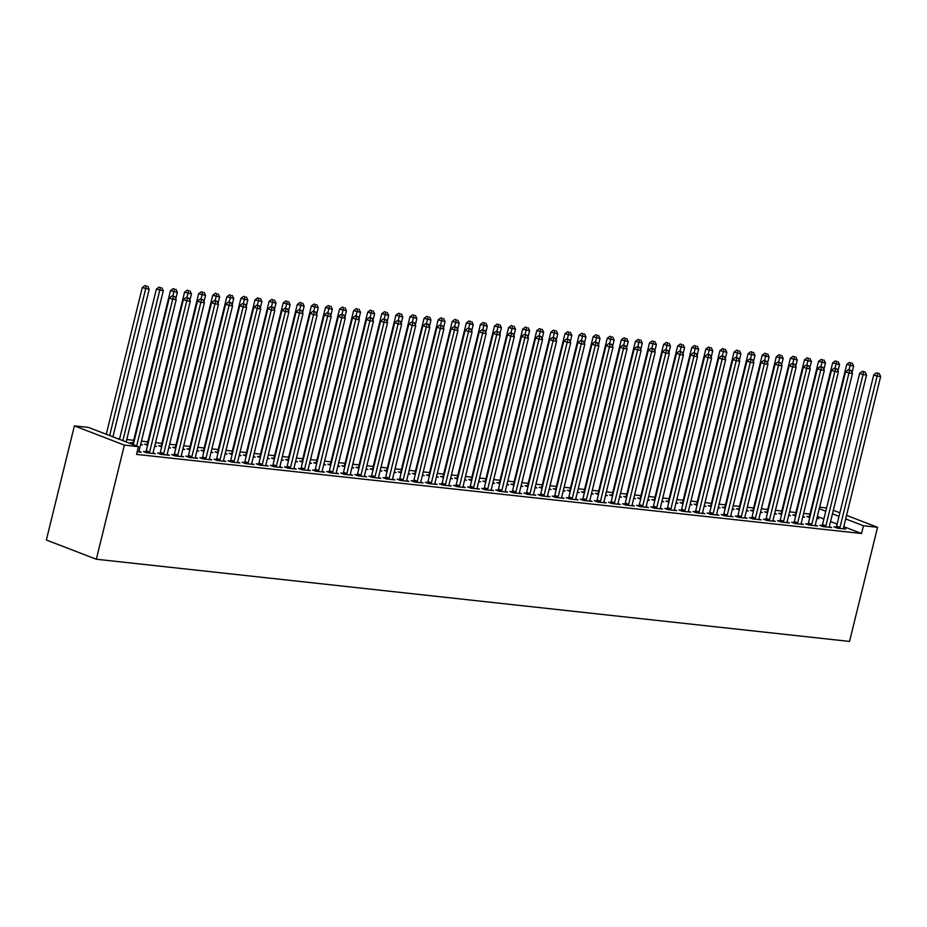 <?xml version="1.0" encoding="UTF-8"?>
<svg xmlns="http://www.w3.org/2000/svg" width="927" height="927" viewBox="0 0 927 927"><rect width="100%" height="100%" fill="white"/><g stroke="black" fill="none" stroke-linecap="round" stroke-linejoin="round"><path stroke-width="1.39" d="M809.978 514.091L803.639 513.396M795.887 512.55L789.549 511.855M781.797 511.009L775.459 510.325M767.707 509.479L761.368 508.784M753.628 507.938L747.278 507.243M739.537 506.397L733.187 505.713M725.447 504.867L719.097 504.172M711.357 503.326L705.007 502.631M697.266 501.785L690.928 501.101M683.176 500.256L676.837 499.56M669.085 498.714L662.747 498.019M654.995 497.173L648.657 496.49M640.916 495.644L634.566 494.948M626.826 494.103L620.476 493.407M612.735 492.561L606.385 491.878M598.645 491.032L592.295 490.337M584.555 489.491L578.216 488.796M570.464 487.95L564.126 487.266M556.374 486.42L550.035 485.725M542.295 484.879L535.945 484.184M528.205 483.338L521.855 482.654M514.114 481.808L507.764 481.113M500.024 480.267L493.674 479.572M485.933 478.726L479.595 478.042M471.843 477.196L465.505 476.501M457.753 475.655L451.414 474.96M443.662 474.114L437.324 473.43M429.583 472.585L423.233 471.889M415.493 471.043L409.143 470.348M401.403 469.502L395.053 468.819M387.312 467.973L380.962 467.278M373.222 466.432L366.883 465.736M359.131 464.89L352.793 464.195M345.041 463.361L338.703 462.666M330.951 461.82L324.612 461.125M316.872 460.279L310.522 459.583M302.781 458.749L296.431 458.054M288.691 457.208L282.341 456.513M274.601 455.667L268.251 454.972M260.51 454.137L254.172 453.442M246.42 452.596L240.081 451.901M232.329 451.055L225.991 450.36M218.251 449.525L211.901 448.83M204.16 447.984L197.81 447.289M190.07 446.443L183.72 445.748M175.979 444.914L169.629 444.218M161.889 443.373L155.551 442.677M147.799 441.831L141.46 441.136M133.708 440.302L126.744 439.537M119.618 438.761L117.277 438.506M819.619 507.196L826.594 507.95M843.779 526.652L861.565 533.5L136.547 454.392L138.447 446.652L88.471 427.417L74.38 425.875L46.35 540.001L96.327 559.236L849.526 641.426L877.556 527.301L863.466 525.76L845.679 518.911M795.053 515.157L792.782 514.914L795.679 516.026M802.875 516.466L804.613 517.139L802.77 516.93M822.075 525.563L819.792 525.308L823.176 526.606L831.623 527.533L829.341 526.652M766.884 512.086L764.601 511.831L767.498 512.955M774.705 513.396L776.432 514.056L774.59 513.859M793.894 522.48L791.623 522.237L794.995 523.535L803.442 524.462L801.16 523.581M738.703 509.016L736.42 508.761L739.317 509.873M746.525 510.313L748.251 510.986L746.409 510.789M765.725 519.41L763.442 519.166L766.814 520.464L775.273 521.38L772.979 520.499M710.522 505.933L708.24 505.69L711.136 506.802M718.344 507.243L720.07 507.915L718.228 507.706M737.544 516.339L735.262 516.084L738.634 517.382L747.092 518.309L744.81 517.428M682.342 502.863L680.07 502.608L682.967 503.732M690.163 504.172L691.901 504.833L690.059 504.636M709.364 513.257L707.081 513.013L710.464 514.311L718.912 515.238L716.629 514.358M654.172 499.792L651.89 499.537L654.786 500.65M661.994 501.09L663.72 501.762L661.878 501.565M681.183 510.186L678.912 509.943L682.284 511.24L690.742 512.156L688.448 511.275M625.992 496.71L623.709 496.466L626.606 497.579M633.813 498.019L635.54 498.691L633.697 498.483M653.014 507.115L650.731 506.86L654.103 508.158L662.562 509.085L660.279 508.205M597.811 493.639L595.528 493.384L598.425 494.508M605.632 494.948L607.359 495.609L605.516 495.412M624.833 504.033L622.55 503.79L625.934 505.088L634.381 506.015L632.098 505.134M569.641 490.568L567.359 490.313L570.256 491.426M577.451 491.866L579.19 492.538L577.347 492.341M596.652 500.962L594.369 500.719L597.753 502.017L606.2 502.932L603.917 502.052M541.461 487.486L539.178 487.243L542.075 488.355M549.282 488.796L551.009 489.468L549.166 489.259M568.471 497.892L566.2 497.637L569.572 498.935L578.031 499.862L575.737 498.981M513.28 484.415L510.997 484.161L513.894 485.284M521.101 485.725L522.828 486.385L520.986 486.188M540.302 494.809L538.019 494.566L541.391 495.864L549.85 496.791L547.567 495.91M485.099 481.345L482.828 481.09L485.713 482.202M492.921 482.643L494.647 483.315L492.805 483.106M512.121 491.739L509.838 491.495L513.222 492.793L521.669 493.709L519.387 492.828M456.93 478.262L454.647 478.019L457.544 479.132M464.751 479.572L466.478 480.244L464.636 480.035M483.94 488.668L481.658 488.413L485.041 489.711L493.488 490.638L491.206 489.757M428.749 475.192L426.466 474.937L429.363 476.061M436.571 476.501L438.297 477.162L436.455 476.965M455.76 485.586L453.488 485.342L456.86 486.64L465.319 487.567L463.025 486.687M400.568 472.121L398.286 471.866L401.182 472.979M408.39 473.419L410.116 474.091L408.274 473.882M427.59 482.515L425.308 482.272L428.68 483.57L437.138 484.485L434.856 483.604M372.387 469.039L370.116 468.795L373.013 469.908M380.209 470.348L381.947 471.02L380.093 470.812M399.41 479.444L397.127 479.189L400.51 480.487L408.958 481.414L406.675 480.534M344.218 465.968L341.936 465.713L344.832 466.837M352.04 467.278L353.766 467.938L351.924 467.741M371.229 476.362L368.946 476.119L372.33 477.417L380.777 478.344L378.494 477.463M316.037 462.897L313.755 462.643L316.652 463.755M323.859 464.195L325.586 464.867L323.743 464.659M343.048 473.291L340.777 473.048L344.149 474.346L352.608 475.261L350.313 474.381M287.857 459.815L285.574 459.572L288.471 460.684M295.678 461.125L297.405 461.785L295.562 461.588M314.879 470.221L312.596 469.966L315.968 471.264L324.427 472.191L322.144 471.31M259.676 456.744L257.405 456.49L260.302 457.614M267.497 458.054L269.236 458.714L267.382 458.517M286.698 467.138L284.415 466.895L287.799 468.193L296.246 469.12L293.963 468.239M231.507 453.662L229.224 453.419L232.121 454.531M239.328 454.972L241.055 455.644L239.212 455.435M258.517 464.068L256.234 463.813L259.618 465.122L268.065 466.038L265.782 465.157M203.326 450.592L201.043 450.348L203.94 451.461M211.147 451.901L212.874 452.561L211.032 452.364M230.348 460.997L228.065 460.742L231.437 462.04L239.896 462.967L237.602 462.086M175.145 447.521L172.862 447.266L175.759 448.39M182.967 448.83L184.693 449.491L182.851 449.294M202.167 457.915L199.884 457.671L203.256 458.969L211.715 459.896L209.432 459.016M146.964 444.439L144.693 444.195L147.59 445.308M154.786 445.748L156.524 446.42L154.682 446.211M173.986 454.844L171.704 454.589L175.087 455.899L183.534 456.814L181.252 455.933M145.806 451.773L143.523 451.519L146.906 452.816L155.354 453.743L153.071 452.863M837.093 524.079L830.557 521.565M823.883 518.993L817.347 516.478M137.196 451.762L141.275 452.202L138.98 451.322M159.896 453.303L157.613 453.06L160.997 454.357L169.444 455.284L167.161 454.404M132.885 442.909L130.603 442.654L133.5 443.778M140.695 444.218L142.434 444.879L140.591 444.682M188.077 456.385L185.794 456.13L189.178 457.428L197.625 458.355L195.342 457.474M161.055 445.98L158.772 445.736L161.669 446.849M168.876 447.289L170.603 447.95L168.76 447.753M216.258 459.456L213.975 459.201L217.347 460.51L225.806 461.426L223.523 460.545M189.235 449.05L186.953 448.807L189.85 449.919M197.057 450.36L198.784 451.032L196.941 450.823M244.427 462.527L242.156 462.283L245.528 463.581L253.986 464.508L251.692 463.627M217.416 452.133L215.134 451.878L218.03 453.002M225.238 453.442L226.964 454.103L225.122 453.906M272.608 465.609L270.325 465.354L273.708 466.652L282.156 467.579L279.873 466.698M245.597 455.203L243.314 454.96L246.211 456.072M253.407 456.513L255.145 457.173L253.303 456.976M300.788 468.68L298.506 468.436L301.889 469.734L310.336 470.649L308.054 469.769M273.766 458.286L271.484 458.031L274.38 459.143M281.588 459.583L283.314 460.255L281.472 460.047M328.969 471.75L326.686 471.507L330.058 472.805L338.517 473.732L336.234 472.851M301.947 461.356L299.664 461.101L302.561 462.225M309.769 462.666L311.495 463.326L309.653 463.129M357.138 474.833L354.867 474.578L358.239 475.875L366.698 476.802L364.404 475.922M330.128 464.427L327.845 464.184L330.742 465.296M337.949 465.736L339.676 466.397L337.834 466.2M385.319 477.903L383.036 477.66L386.42 478.958L394.867 479.873L392.584 478.992M358.297 467.509L356.026 467.254L358.923 468.367M366.119 468.807L367.857 469.479L366.014 469.271M413.5 480.974L411.217 480.731L414.589 482.028L423.048 482.955L420.765 482.075M386.478 470.58L384.195 470.325L387.092 471.449M394.299 471.889L396.026 472.55L394.184 472.353M441.681 484.056L439.398 483.801L442.77 485.099L451.229 486.026L448.935 485.145M414.659 473.651L412.376 473.407L415.273 474.52M422.48 474.96L424.207 475.632L422.364 475.424M469.85 487.127L467.579 486.884L470.951 488.181L479.398 489.097L477.115 488.216M442.839 476.733L440.557 476.478L443.454 477.59M450.661 478.031L452.388 478.703L450.545 478.494M498.031 490.198L495.748 489.954L499.132 491.252L507.579 492.179L505.296 491.298M471.009 479.804L468.738 479.549L471.634 480.673M478.83 481.113L480.568 481.773L478.726 481.577M526.212 493.28L523.929 493.025L527.301 494.323L535.76 495.25L533.477 494.369M499.19 482.874L496.907 482.631L499.804 483.743M507.011 484.184L508.738 484.856L506.895 484.647M554.392 496.351L552.11 496.107L555.482 497.405L563.94 498.32L561.646 497.44M527.37 485.957L525.088 485.702L527.984 486.814M535.192 487.254L536.918 487.926L535.076 487.729M582.562 499.421L580.279 499.178L583.662 500.476L592.11 501.403L589.827 500.522M555.551 489.027L553.268 488.772L556.165 489.896M563.373 490.337L565.099 490.997L563.257 490.8M610.742 502.504L608.46 502.249L611.843 503.546L620.29 504.473L618.008 503.593M583.72 492.098L581.449 491.855L584.346 492.967M591.542 493.407L593.28 494.079L591.426 493.871M638.923 505.574L636.64 505.331L640.012 506.629L648.471 507.544L646.189 506.663M611.901 495.18L609.618 494.925L612.515 496.038M619.723 496.478L621.449 497.15L619.607 496.953M667.092 508.645L664.821 508.402L668.193 509.699L676.652 510.626L674.358 509.746M640.082 498.251L637.799 497.996L640.696 499.12M647.903 499.56L649.63 500.221L647.788 500.024M695.273 511.727L692.99 511.472L696.374 512.77L704.821 513.697L702.539 512.816M668.263 501.322L665.98 501.078L668.877 502.191M676.084 502.631L677.811 503.303L675.968 503.094M723.454 514.798L721.171 514.555L724.555 515.852L733.002 516.768L730.719 515.887M696.432 504.404L694.161 504.149L697.058 505.261M704.253 505.702L705.992 506.374L704.138 506.177M751.635 517.869L749.352 517.625L752.724 518.923L761.183 519.85L758.9 518.969M724.613 507.475L722.33 507.22L725.227 508.344M732.434 508.784L734.161 509.444L732.318 509.247M779.804 520.951L777.533 520.696L780.905 521.994L789.364 522.921L787.069 522.04M752.794 510.545L750.511 510.302L753.408 511.414M760.615 511.855L762.342 512.527L760.499 512.318M807.985 524.022L805.702 523.778L809.086 525.076L817.533 525.991L815.25 525.111M780.974 513.628L778.692 513.373L781.588 514.485M788.796 514.925L790.522 515.597L788.68 515.4M836.166 527.092L833.883 526.849L837.266 528.147L845.714 529.074L843.431 528.193M809.144 516.698L806.872 516.443L809.758 517.567M816.965 518.008L818.692 518.668L816.849 518.471M838.993 516.339L832.458 513.825M825.783 511.252L819.248 508.738M877.556 527.301L846.548 515.366M839.862 512.793L833.327 510.279M861.565 533.5L863.466 525.76M138.447 446.652L124.369 445.122L96.327 559.236M74.38 425.875L124.369 445.122M136.651 445.968L172.689 299.282L176.211 299.664L139.05 450.928A2.005 1.39 111.1 0 0 138.98 451.669L138.992 451.959M133.279 444.659L169.305 297.984L172.689 299.282L173.349 296.489L174.751 296.652L171.993 295.968L173.349 296.489M171.993 295.968L169.305 297.984M176.211 299.664L174.751 296.652M112.943 436.837L149.189 289.27L142.283 287.579L106.257 434.265M146.327 286.095L144.971 285.574L146.327 286.095L109.641 435.563M147.741 286.246L149.189 289.27M142.283 287.579L144.971 285.574M149.189 453.071L149.34 452.793A2.005 1.39 111.1 0 0 149.618 452.086L186.767 300.823L190.29 301.205L153.14 452.469A2.005 1.39 111.1 0 0 153.059 453.199L153.082 453.488M145.516 452.283L145.956 451.495A2.005 1.39 111.1 0 0 146.246 450.789L183.395 299.525L186.767 300.823L187.428 298.03L188.841 298.181L186.084 297.509L187.428 298.03M186.084 297.509L183.395 299.525M190.29 301.205L188.841 298.181M163.279 454.601L163.43 454.334A2.005 1.39 111.1 0 0 163.708 453.616L200.858 302.353L204.38 302.747L167.231 454.01A2.005 1.39 111.1 0 0 167.15 454.74L167.173 455.03M159.606 453.824L160.047 453.036A2.005 1.39 111.1 0 0 160.325 452.318L197.486 301.055L200.858 302.353L201.518 299.572L202.932 299.722L200.174 299.05L201.518 299.572M200.174 299.05L197.486 301.055M204.38 302.747L202.932 299.722M126.153 441.924L163.279 290.8L156.373 289.12L119.479 439.352M160.417 287.637L159.062 287.115L160.417 287.637L122.851 440.649M161.819 287.787L163.279 290.8M156.373 289.12L159.062 287.115M175.782 298.784L177.37 292.341L170.464 290.661L133.314 441.924A2.005 1.39 -68.9 0 1 133.036 442.631L132.596 443.43M174.508 289.166L173.152 288.645L174.508 289.166L172.839 296.061M175.91 289.317L177.37 292.341M170.464 290.661L173.152 288.645M177.358 456.142L177.52 455.864A2.005 1.39 111.1 0 0 177.799 455.157L214.948 303.894L218.471 304.276L181.321 455.539A2.005 1.39 111.1 0 0 181.24 456.281L181.252 456.571M173.697 455.366L174.137 454.566A2.005 1.39 111.1 0 0 174.415 453.859L211.576 302.596L214.948 303.894L215.609 301.101L217.022 301.263L214.264 300.591L215.609 301.101M214.264 300.591L211.576 302.596M218.471 304.276L217.022 301.263M191.449 457.683L191.611 457.405A2.005 1.39 111.1 0 0 191.889 456.698L229.039 305.435L232.561 305.817L195.412 457.081A2.005 1.39 111.1 0 0 195.33 457.811L195.342 458.1M187.787 456.895L188.227 456.107A2.005 1.39 111.1 0 0 188.505 455.4L225.667 304.137L229.039 305.435L229.699 302.642L231.113 302.793L228.343 302.121L229.699 302.642M228.343 302.121L225.667 304.137M232.561 305.817L231.113 302.793M189.873 300.325L191.46 293.882L184.554 292.19L147.405 443.454A2.005 1.39 -68.9 0 1 147.126 444.172L146.686 444.96M188.598 290.707L187.242 290.186L188.598 290.707L186.918 297.602M190 290.858L191.46 293.882M184.554 292.19L187.242 290.186M203.963 301.866L205.539 295.412L198.645 293.732L161.495 444.995A2.005 1.39 -68.9 0 1 161.205 445.702L160.765 446.501M202.677 292.248L201.333 291.727L202.677 292.248L201.008 299.143M204.091 292.399L205.539 295.412M198.645 293.732L201.333 291.727M205.539 459.213L205.69 458.946A2.005 1.39 111.1 0 0 205.979 458.228L243.129 306.964L246.652 307.358L209.49 458.622A2.005 1.39 111.1 0 0 209.421 459.352L209.432 459.641M201.877 458.436L202.318 457.648A2.005 1.39 111.1 0 0 202.596 456.93L239.745 305.667L243.129 306.964L243.789 304.183L245.203 304.334L242.434 303.662L243.789 304.183M242.434 303.662L239.745 305.667M246.652 307.358L245.203 304.334M218.054 303.396L219.629 296.953L212.735 295.273L175.574 446.536A2.005 1.39 -68.9 0 1 175.296 447.243L174.855 448.042M216.767 293.778L215.423 293.256L216.767 293.778L215.099 300.672M218.181 293.94L219.629 296.953M212.735 295.273L215.423 293.256M219.629 460.754L219.78 460.476A2.005 1.39 111.1 0 0 220.058 459.769L257.219 308.506L260.742 308.888L223.581 460.151A2.005 1.39 111.1 0 0 223.511 460.893L223.523 461.183M215.968 459.977L216.408 459.178A2.005 1.39 111.1 0 0 216.686 458.471L253.836 307.208L257.219 308.506L257.88 305.713L259.282 305.875L256.524 305.203L257.88 305.713M256.524 305.203L253.836 307.208M260.742 308.888L259.282 305.875M232.132 304.937L233.72 298.494L226.825 296.802L189.664 448.065A2.005 1.39 -68.9 0 1 189.386 448.784L188.946 449.572M230.858 295.319L229.514 294.798L230.858 295.319L229.189 302.214M232.271 295.47L233.72 298.494M226.825 296.802L229.514 294.798M233.72 462.295L233.871 462.017A2.005 1.39 111.1 0 0 234.149 461.31L271.31 310.047L274.832 310.429L237.671 461.692A2.005 1.39 111.1 0 0 237.602 462.422L237.613 462.712M230.058 461.507L230.499 460.719A2.005 1.39 111.1 0 0 230.777 460.012L267.926 308.749L271.31 310.047L271.97 307.254L273.372 307.405L270.614 306.733L271.97 307.254M270.614 306.733L267.926 308.749M274.832 310.429L273.372 307.405M246.223 306.478L247.81 300.024L240.916 298.343L203.755 449.607A2.005 1.39 -68.9 0 1 203.476 450.313L203.036 451.113M244.948 296.86L243.592 296.339L244.948 296.86L243.28 303.755M246.362 297.011L247.81 300.024M240.916 298.343L243.592 296.339M247.81 463.824L247.961 463.558A2.005 1.39 111.1 0 0 248.239 462.84L285.4 311.576L288.911 311.97L251.762 463.233A2.005 1.39 111.1 0 0 251.692 463.963L251.704 464.253M244.149 463.048L244.589 462.26A2.005 1.39 111.1 0 0 244.867 461.542L282.017 310.278L285.4 311.576L286.061 308.795L287.463 308.946L284.705 308.274L286.061 308.795M284.705 308.274L282.017 310.278M288.911 311.97L287.463 308.946M260.313 308.007L261.901 301.565L254.995 299.885L217.845 451.148A2.005 1.39 -68.9 0 1 217.567 451.855L217.127 452.654M259.039 298.39L257.683 297.868L259.039 298.39L257.37 305.284M260.452 298.552L261.901 301.565M254.995 299.885L257.683 297.868M261.901 465.366L262.051 465.087A2.005 1.39 111.1 0 0 262.329 464.381L299.479 313.117L303.002 313.5L265.852 464.763A2.005 1.39 111.1 0 0 265.771 465.505L265.794 465.794M258.227 464.589L258.668 463.79A2.005 1.39 111.1 0 0 258.957 463.083L296.107 311.82L299.479 313.117L300.139 310.325L301.553 310.487L298.795 309.815L300.139 310.325M298.795 309.815L296.107 311.82M303.002 313.5L301.553 310.487M274.404 309.548L275.991 303.106L269.085 301.414L231.935 452.677A2.005 1.39 -68.9 0 1 231.657 453.396L231.217 454.184M273.129 299.931L271.773 299.409L273.129 299.931L271.46 306.825M274.531 300.081L275.991 303.106M269.085 301.414L271.773 299.409M275.991 466.907L276.142 466.629A2.005 1.39 111.1 0 0 276.42 465.922L313.569 314.659L317.092 315.041L279.942 466.304A2.005 1.39 111.1 0 0 279.861 467.034L279.873 467.324M272.318 466.119L272.758 465.331A2.005 1.39 111.1 0 0 273.036 464.624L310.197 313.361L313.569 314.659L314.23 311.866L315.643 312.017L312.886 311.345L314.23 311.866M312.886 311.345L310.197 313.361M317.092 315.041L315.643 312.017M288.494 311.09L290.081 304.635L283.175 302.955L246.026 454.218A2.005 1.39 -68.9 0 1 245.748 454.925L245.307 455.725M287.219 301.472L285.864 300.951L287.219 301.472L285.551 308.367M288.621 301.623L290.081 304.635M283.175 302.955L285.864 300.951M290.07 468.436L290.232 468.17A2.005 1.39 111.1 0 0 290.51 467.451L327.66 316.188L331.182 316.582L294.033 467.845A2.005 1.39 111.1 0 0 293.952 468.575L293.963 468.865M286.408 467.66L286.849 466.872A2.005 1.39 111.1 0 0 287.127 466.154L324.288 314.89L327.66 316.188L328.32 313.407L329.734 313.558L326.976 312.886L328.32 313.407M326.976 312.886L324.288 314.89M331.182 316.582L329.734 313.558M302.584 312.619L304.16 306.177L297.266 304.496L260.116 455.76A2.005 1.39 -68.9 0 1 259.838 456.466L259.398 457.266M301.31 303.002L299.954 302.48L301.31 303.002L299.63 309.896M302.712 303.164L304.16 306.177M297.266 304.496L299.954 302.48M304.16 469.977L304.323 469.699A2.005 1.39 111.1 0 0 304.601 468.992L341.75 317.729L345.273 318.112L308.123 469.375A2.005 1.39 111.1 0 0 308.042 470.116L308.054 470.406M300.499 469.201L300.939 468.402A2.005 1.39 111.1 0 0 301.217 467.695L338.378 316.431L341.75 317.729L342.411 314.937L343.824 315.099L341.055 314.427L342.411 314.937M341.055 314.427L338.378 316.431M345.273 318.112L343.824 315.099M316.675 314.16L318.251 307.718L311.356 306.026L274.207 457.289A2.005 1.39 -68.9 0 1 273.917 458.008L273.477 458.795M315.389 304.543L314.044 304.021L315.389 304.543L313.72 311.437M316.802 304.693L318.251 307.718M311.356 306.026L314.044 304.021M318.251 471.519L318.401 471.24A2.005 1.39 111.1 0 0 318.679 470.534L355.841 319.27L359.363 319.653L322.202 470.916A2.005 1.39 111.1 0 0 322.132 471.646L322.144 471.936M314.589 470.731L315.029 469.943A2.005 1.39 111.1 0 0 315.307 469.236L352.457 317.973L355.841 319.27L356.501 316.478L357.903 316.628L355.145 315.956L356.501 316.478M355.145 315.956L352.457 317.973M359.363 319.653L357.903 316.628M330.765 315.701L332.341 309.247L325.447 307.567L288.285 458.83A2.005 1.39 -68.9 0 1 288.007 459.537L287.567 460.337M329.479 306.084L328.135 305.562L329.479 306.084L327.81 312.978M330.893 306.234L332.341 309.247M325.447 307.567L328.135 305.562M332.341 473.06L332.492 472.782A2.005 1.39 111.1 0 0 332.77 472.063L369.931 320.8L373.454 321.194L336.292 472.457A2.005 1.39 111.1 0 0 336.223 473.187L336.234 473.477M328.679 472.272L329.12 471.484A2.005 1.39 111.1 0 0 329.398 470.765L366.547 319.502L369.931 320.8L370.591 318.019L371.994 318.17L369.236 317.498L370.591 318.019M369.236 317.498L366.547 319.502M373.454 321.194L371.994 318.17M344.844 317.231L346.431 310.788L339.537 309.108L302.376 460.371A2.005 1.39 -68.9 0 1 302.098 461.078L301.657 461.878M343.569 307.613L342.225 307.092L343.569 307.613L341.901 314.508M344.983 307.776L346.431 310.788M339.537 309.108L342.225 307.092M346.431 474.589L346.582 474.311A2.005 1.39 111.1 0 0 346.86 473.604L384.021 322.341L387.544 322.723L350.383 473.987A2.005 1.39 111.1 0 0 350.313 474.728L350.325 475.018M342.77 473.813L343.21 473.013A2.005 1.39 111.1 0 0 343.488 472.307L380.638 321.043L384.021 322.341L384.682 319.548L386.084 319.711L383.326 319.039L384.682 319.548M383.326 319.039L380.638 321.043M387.544 322.723L386.084 319.711M358.934 318.772L360.522 312.329L353.627 310.638L316.466 461.901A2.005 1.39 -68.9 0 1 316.188 462.619L315.748 463.407M357.66 309.154L356.304 308.633L357.66 309.154L355.991 316.049M359.073 309.305L360.522 312.329M353.627 310.638L356.304 308.633M360.522 476.13L360.673 475.852A2.005 1.39 111.1 0 0 360.951 475.145L398.1 323.882L401.623 324.265L364.473 475.528A2.005 1.39 111.1 0 0 364.404 476.258L364.415 476.548M356.849 475.342L357.301 474.554A2.005 1.39 111.1 0 0 357.579 473.848L394.728 322.584L398.1 323.882L398.772 321.09L400.174 321.24L397.416 320.568L398.772 321.09M397.416 320.568L394.728 322.584M401.623 324.265L400.174 321.24M373.025 320.313L374.612 313.859L367.706 312.179L330.557 463.442A2.005 1.39 -68.9 0 1 330.279 464.149L329.838 464.948M371.75 310.696L370.394 310.174L371.75 310.696L370.082 317.59M373.152 310.846L374.612 313.859M367.706 312.179L370.394 310.174M374.612 477.672L374.763 477.393A2.005 1.39 111.1 0 0 375.041 476.675L412.191 325.412L415.713 325.806L378.564 477.069A2.005 1.39 111.1 0 0 378.483 477.799L378.506 478.089M370.939 476.884L371.379 476.096A2.005 1.39 111.1 0 0 371.669 475.377L408.819 324.114L412.191 325.412L412.851 322.631L414.265 322.781L411.507 322.109L412.851 322.631M411.507 322.109L408.819 324.114M415.713 325.806L414.265 322.781M387.115 321.843L388.703 315.4L381.797 313.72L344.647 464.983A2.005 1.39 -68.9 0 1 344.369 465.69L343.929 466.49M385.841 312.225L384.485 311.704L385.841 312.225L384.172 319.12M387.243 312.387L388.703 315.4M381.797 313.72L384.485 311.704M388.703 479.201L388.853 478.923A2.005 1.39 111.1 0 0 389.131 478.216L426.281 326.953L429.804 327.335L392.654 478.599A2.005 1.39 111.1 0 0 392.573 479.34L392.584 479.63M385.029 478.425L385.47 477.625A2.005 1.39 111.1 0 0 385.748 476.918L422.909 325.655L426.281 326.953L426.941 324.16L428.355 324.323L425.597 323.65L426.941 324.16M425.597 323.65L422.909 325.655M429.804 327.335L428.355 324.323M401.206 323.384L402.793 316.941L395.887 315.25L358.737 466.513A2.005 1.39 -68.9 0 1 358.459 467.231L358.019 468.019M399.931 313.766L398.575 313.245L399.931 313.766L398.262 320.661M401.333 313.917L402.793 316.941M395.887 315.25L398.575 313.245M402.781 480.742L402.944 480.464A2.005 1.39 111.1 0 0 403.222 479.757L440.371 328.494L443.894 328.876L406.744 480.14A2.005 1.39 111.1 0 0 406.663 480.87L406.675 481.171M399.12 479.954L399.56 479.166A2.005 1.39 111.1 0 0 399.838 478.459L436.999 327.196L440.371 328.494L441.032 325.701L442.446 325.852L439.688 325.18L441.032 325.701M439.688 325.18L436.999 327.196M443.894 328.876L442.446 325.852M415.296 324.925L416.872 318.471L409.977 316.791L372.828 468.054A2.005 1.39 -68.9 0 1 372.55 468.761L372.098 469.56M414.021 315.307L412.666 314.786L414.021 315.307L412.341 322.202M415.423 315.458L416.872 318.471M409.977 316.791L412.666 314.786M416.872 482.283L417.023 482.005A2.005 1.39 111.1 0 0 417.312 481.287L454.462 330.024L457.984 330.418L420.835 481.681A2.005 1.39 111.1 0 0 420.754 482.411L420.765 482.7M413.21 481.495L413.651 480.707A2.005 1.39 111.1 0 0 413.929 479.989L451.078 328.726L454.462 330.024L455.122 327.243L456.536 327.393L453.767 326.721L455.122 327.243M453.767 326.721L451.078 328.726M457.984 330.418L456.536 327.393M429.386 326.455L430.962 320.012L424.068 318.332L386.918 469.595A2.005 1.39 -68.9 0 1 386.629 470.302L386.188 471.101M428.1 316.837L426.756 316.316L428.1 316.837L426.432 323.732M429.514 316.999L430.962 320.012M424.068 318.332L426.756 316.316M430.962 483.813L431.113 483.535A2.005 1.39 111.1 0 0 431.391 482.828L468.552 331.565L472.075 331.947L434.914 483.21A2.005 1.39 111.1 0 0 434.844 483.952L434.856 484.242M427.301 483.037L427.741 482.237A2.005 1.39 111.1 0 0 428.019 481.53L465.169 330.267L468.552 331.565L469.213 328.772L470.615 328.934L467.857 328.262L469.213 328.772M467.857 328.262L465.169 330.267M472.075 331.947L470.615 328.934M443.477 327.996L445.053 321.553L438.158 319.861L400.997 471.125A2.005 1.39 -68.9 0 1 400.719 471.843L400.279 472.631M442.191 318.378L440.846 317.857L442.191 318.378L440.522 325.273M443.604 318.529L445.053 321.553M438.158 319.861L440.846 317.857M445.053 485.354L445.203 485.076A2.005 1.39 111.1 0 0 445.481 484.369L482.643 333.106L486.165 333.488L449.004 484.751A2.005 1.39 111.1 0 0 448.935 485.481L448.946 485.783M441.391 484.566L441.831 483.778A2.005 1.39 111.1 0 0 442.109 483.071L479.259 331.808L482.643 333.106L483.303 330.313L484.705 330.464L481.947 329.792L483.303 330.313M481.947 329.792L479.259 331.808M486.165 333.488L484.705 330.464M457.556 329.537L459.143 323.094L452.249 321.402L415.087 472.666A2.005 1.39 -68.9 0 1 414.809 473.373L414.369 474.172M456.281 319.919L454.937 319.398L456.281 319.919L454.612 326.814M457.695 320.07L459.143 323.094M452.249 321.402L454.937 319.398M459.143 486.895L459.294 486.617A2.005 1.39 111.1 0 0 459.572 485.899L496.733 334.635L500.256 335.029L463.094 486.293A2.005 1.39 111.1 0 0 463.025 487.023L463.036 487.312M455.481 486.107L455.922 485.319A2.005 1.39 111.1 0 0 456.2 484.601L493.349 333.338L496.733 334.635L497.393 331.854L498.796 332.005L496.038 331.333L497.393 331.854M496.038 331.333L493.349 333.338M500.256 335.029L498.796 332.005M471.646 331.066L473.233 324.624L466.327 322.944L429.178 474.207A2.005 1.39 -68.9 0 1 428.9 474.914L428.459 475.713M470.371 321.449L469.016 320.927L470.371 321.449L468.703 328.343M471.785 321.611L473.233 324.624M466.327 322.944L469.016 320.927M473.233 488.425L473.384 488.147A2.005 1.39 111.1 0 0 473.662 487.44L510.812 336.177L514.334 336.559L477.185 487.822A2.005 1.39 111.1 0 0 477.115 488.564L477.127 488.853M469.56 487.648L470.012 486.849A2.005 1.39 111.1 0 0 470.29 486.142L507.44 334.879L510.812 336.177L511.472 333.384L512.886 333.546L510.128 332.874L511.472 333.384M510.128 332.874L507.44 334.879M514.334 336.559L512.886 333.546M485.736 332.608L487.324 326.165L480.418 324.473L443.268 475.736A2.005 1.39 -68.9 0 1 442.99 476.455L442.55 477.243M484.462 322.99L483.106 322.469L484.462 322.99L482.793 329.885M485.864 323.141L487.324 326.165M480.418 324.473L483.106 322.469M487.324 489.966L487.475 489.688A2.005 1.39 111.1 0 0 487.753 488.981L524.902 337.718L528.425 338.1L491.275 489.363A2.005 1.39 111.1 0 0 491.194 490.093L491.217 490.395M483.651 489.178L484.091 488.39A2.005 1.39 111.1 0 0 484.369 487.683L521.53 336.42L524.902 337.718L525.563 334.925L526.976 335.076L524.218 334.404L525.563 334.925M524.218 334.404L521.53 336.42M528.425 338.1L526.976 335.076M499.827 334.149L501.414 327.706L494.508 326.014L457.359 477.278A2.005 1.39 -68.9 0 1 457.081 477.996L456.64 478.784M498.552 324.531L497.196 324.01L498.552 324.531L496.884 331.426M499.954 324.682L501.414 327.706M494.508 326.014L497.196 324.01M501.414 491.507L501.565 491.229A2.005 1.39 111.1 0 0 501.843 490.51L538.993 339.247L542.515 339.641L505.366 490.904A2.005 1.39 111.1 0 0 505.285 491.634L505.296 491.924M497.741 490.719L498.181 489.931A2.005 1.39 111.1 0 0 498.459 489.213L535.621 337.949L538.993 339.247L539.653 336.466L541.067 336.617L538.309 335.945L539.653 336.466M538.309 335.945L535.621 337.949M542.515 339.641L541.067 336.617M513.917 335.678L515.505 329.236L508.599 327.555L471.449 478.819A2.005 1.39 -68.9 0 1 471.171 479.526L470.731 480.325M512.643 326.061L511.287 325.539L512.643 326.061L510.962 332.955M514.045 326.223L515.505 329.236M508.599 327.555L511.287 325.539M515.493 493.037L515.655 492.77A2.005 1.39 111.1 0 0 515.933 492.052L553.083 340.788L556.606 341.171L519.456 492.434A2.005 1.39 111.1 0 0 519.375 493.176L519.387 493.465M511.831 492.26L512.272 491.461A2.005 1.39 111.1 0 0 512.55 490.754L549.711 339.491L553.083 340.788L553.743 337.996L555.157 338.158L552.399 337.486L553.743 337.996M552.399 337.486L549.711 339.491M556.606 341.171L555.157 338.158M528.008 337.219L529.584 330.777L522.689 329.097L485.539 480.348A2.005 1.39 -68.9 0 1 485.261 481.067L484.809 481.855M526.721 327.602L525.377 327.08L526.721 327.602L525.053 334.496M528.135 327.752L529.584 330.777M522.689 329.097L525.377 327.08M529.584 494.578L529.734 494.3A2.005 1.39 111.1 0 0 530.024 493.593L567.173 342.33L570.696 342.712L533.535 493.975A2.005 1.39 111.1 0 0 533.465 494.705L533.477 495.006M525.922 493.79L526.362 493.002A2.005 1.39 111.1 0 0 526.64 492.295L563.79 341.032L567.173 342.33L567.834 339.537L569.248 339.688L566.478 339.015L567.834 339.537M566.478 339.015L563.79 341.032M570.696 342.712L569.248 339.688M542.098 338.761L543.674 332.318L536.779 330.626L499.618 481.889A2.005 1.39 -68.9 0 1 499.34 482.608L498.9 483.396M540.812 329.143L539.468 328.622L540.812 329.143L539.143 336.037M542.225 329.294L543.674 332.318M536.779 330.626L539.468 328.622M543.674 496.119L543.825 495.841A2.005 1.39 111.1 0 0 544.103 495.122L581.264 343.871L584.786 344.253L547.625 495.516A2.005 1.39 111.1 0 0 547.556 496.246L547.567 496.536M540.012 495.331L540.453 494.543A2.005 1.39 111.1 0 0 540.731 493.824L577.88 342.561L581.264 343.871L581.924 341.078L583.326 341.229L580.569 340.557L581.924 341.078M580.569 340.557L577.88 342.561M584.786 344.253L583.326 341.229M556.177 340.29L557.764 333.847L550.87 332.167L513.709 483.43A2.005 1.39 -68.9 0 1 513.431 484.137L512.99 484.937M554.902 330.672L553.558 330.151L554.902 330.672L553.234 337.567M556.316 330.835L557.764 333.847M550.87 332.167L553.558 330.151M557.764 497.648L557.915 497.382A2.005 1.39 111.1 0 0 558.193 496.663L595.354 345.4L598.877 345.783L561.716 497.046A2.005 1.39 111.1 0 0 561.646 497.787L561.658 498.077M554.103 496.872L554.543 496.072A2.005 1.39 111.1 0 0 554.821 495.366L591.971 344.102L595.354 345.4L596.015 342.608L597.417 342.77L594.659 342.098L596.015 342.608M594.659 342.098L591.971 344.102M598.877 345.783L597.417 342.77M570.267 341.831L571.855 335.389L564.96 333.708L527.799 484.96A2.005 1.39 -68.9 0 1 527.521 485.678L527.081 486.466M568.993 332.214L567.648 331.692L568.993 332.214L567.324 339.108M570.406 332.364L571.855 335.389M564.96 333.708L567.648 331.692M571.855 499.19L572.005 498.911A2.005 1.39 111.1 0 0 572.283 498.205L609.445 346.941L612.956 347.324L575.806 498.587A2.005 1.39 111.1 0 0 575.737 499.317L575.748 499.618M568.193 498.402L568.633 497.614A2.005 1.39 111.1 0 0 568.911 496.907L606.061 345.644L609.445 346.941L610.105 344.149L611.507 344.299L608.749 343.627L610.105 344.149M608.749 343.627L606.061 345.644M612.956 347.324L611.507 344.299M584.358 343.372L585.945 336.93L579.039 335.238L541.889 486.501A2.005 1.39 -68.9 0 1 541.611 487.22L541.171 488.008M583.083 333.755L581.727 333.233L583.083 333.755L581.414 340.649M584.497 333.905L585.945 336.93M579.039 335.238L581.727 333.233M585.945 500.731L586.096 500.453A2.005 1.39 111.1 0 0 586.374 499.734L623.523 348.482L627.046 348.865L589.896 500.128A2.005 1.39 111.1 0 0 589.815 500.858L589.839 501.148M582.272 499.943L582.712 499.155A2.005 1.39 111.1 0 0 583.002 498.436L620.151 347.173L623.523 348.482L624.184 345.69L625.598 345.841L622.84 345.168L624.184 345.69M622.84 345.168L620.151 347.173M627.046 348.865L625.598 345.841M598.448 344.902L600.036 338.459L593.129 336.779L555.98 488.042A2.005 1.39 -68.9 0 1 555.702 488.749L555.261 489.549M597.173 335.284L595.818 334.763L597.173 335.284L595.505 342.19M598.575 335.447L600.036 338.459M593.129 336.779L595.818 334.763M600.036 502.26L600.186 501.994A2.005 1.39 111.1 0 0 600.464 501.275L637.614 350.012L641.136 350.394L603.987 501.658A2.005 1.39 111.1 0 0 603.906 502.399L603.917 502.689M596.362 501.484L596.803 500.684A2.005 1.39 111.1 0 0 597.081 499.977L634.242 348.714L637.614 350.012L638.274 347.219L639.688 347.382L636.93 346.71L638.274 347.219M636.93 346.71L634.242 348.714M641.136 350.394L639.688 347.382M612.538 346.443L614.126 340L607.22 338.32L570.07 489.583A2.005 1.39 -68.9 0 1 569.792 490.29L569.352 491.078M611.264 336.825L609.908 336.304L611.264 336.825L609.595 343.72M612.666 336.976L614.126 340M607.22 338.32L609.908 336.304M614.114 503.801L614.277 503.523A2.005 1.39 111.1 0 0 614.555 502.816L651.704 351.553L655.227 351.936L618.077 503.199A2.005 1.39 111.1 0 0 617.996 503.929L618.008 504.23M610.453 503.013L610.893 502.225A2.005 1.39 111.1 0 0 611.171 501.519L648.332 350.255L651.704 351.553L652.365 348.761L653.778 348.911L651.021 348.239L652.365 348.761M651.021 348.239L648.332 350.255M655.227 351.936L653.778 348.911M626.629 347.984L628.205 341.542L621.31 339.85L584.161 491.113A2.005 1.39 -68.9 0 1 583.883 491.831L583.442 492.619M625.354 338.367L623.998 337.845L625.354 338.367L623.674 345.261M626.756 338.517L628.205 341.542M621.31 339.85L623.998 337.845M628.205 505.342L628.367 505.064A2.005 1.39 111.1 0 0 628.645 504.358L665.795 353.094L669.317 353.477L632.168 504.74A2.005 1.39 111.1 0 0 632.087 505.47L632.098 505.76M624.543 504.555L624.983 503.767A2.005 1.39 111.1 0 0 625.261 503.048L662.423 351.785L665.795 353.094L666.455 350.302L667.869 350.452L665.099 349.78L666.455 350.302M665.099 349.78L662.423 351.785M669.317 353.477L667.869 350.452M640.719 349.514L642.295 343.071L635.401 341.391L598.251 492.654A2.005 1.39 -68.9 0 1 597.961 493.361L597.521 494.161M639.433 339.896L638.089 339.375L639.433 339.896L637.764 346.802M640.847 340.058L642.295 343.071M635.401 341.391L638.089 339.375M642.295 506.872L642.446 506.605A2.005 1.39 111.1 0 0 642.724 505.887L679.885 354.624L683.408 355.006L646.246 506.269A2.005 1.39 111.1 0 0 646.177 507.011L646.189 507.301M638.633 506.096L639.074 505.296A2.005 1.39 111.1 0 0 639.352 504.589L676.501 353.326L679.885 354.624L680.545 351.831L681.948 351.993L679.19 351.321L680.545 351.831M679.19 351.321L676.501 353.326M683.408 355.006L681.948 351.993M654.81 351.055L656.386 344.612L649.491 342.932L612.33 494.195A2.005 1.39 -68.9 0 1 612.052 494.902L611.611 495.69M653.523 341.437L652.179 340.916L653.523 341.437L651.855 348.332M654.937 341.588L656.386 344.612M649.491 342.932L652.179 340.916M656.386 508.413L656.536 508.135A2.005 1.39 111.1 0 0 656.814 507.428L693.975 356.165L697.498 356.547L660.337 507.811A2.005 1.39 111.1 0 0 660.267 508.541L660.279 508.842M652.724 507.625L653.164 506.837A2.005 1.39 111.1 0 0 653.442 506.13L690.592 354.867L693.975 356.165L694.636 353.372L696.038 353.523L693.28 352.851L694.636 353.372M693.28 352.851L690.592 354.867M697.498 356.547L696.038 353.523M668.888 352.596L670.476 346.153L663.581 344.462L626.42 495.725A2.005 1.39 -68.9 0 1 626.142 496.443L625.702 497.231M667.614 342.978L666.27 342.457L667.614 342.978L665.945 349.873M669.027 343.129L670.476 346.153M663.581 344.462L666.27 342.457M670.476 509.954L670.627 509.676A2.005 1.39 111.1 0 0 670.905 508.969L708.066 357.706L711.588 358.089L674.427 509.352A2.005 1.39 111.1 0 0 674.358 510.082L674.369 510.371M666.814 509.166L667.255 508.378A2.005 1.39 111.1 0 0 667.533 507.66L704.682 356.397L708.066 357.706L708.726 354.914L710.128 355.064L707.371 354.392L708.726 354.914M707.371 354.392L704.682 356.397M711.588 358.089L710.128 355.064M682.979 354.126L684.566 347.683L677.672 346.003L640.511 497.266A2.005 1.39 -68.9 0 1 640.233 497.973L639.792 498.772M681.704 344.508L680.348 343.987L681.704 344.508L680.036 351.414M683.118 344.67L684.566 347.683M677.672 346.003L680.348 343.987M684.566 511.484L684.717 511.217A2.005 1.39 111.1 0 0 684.995 510.499L722.145 359.236L725.667 359.618L688.518 510.881A2.005 1.39 111.1 0 0 688.448 511.623L688.46 511.913M680.893 510.707L681.345 509.908A2.005 1.39 111.1 0 0 681.623 509.201L718.773 357.938L722.145 359.236L722.817 356.443L724.219 356.605L721.461 355.933L722.817 356.443M721.461 355.933L718.773 357.938M725.667 359.618L724.219 356.605M697.069 355.667L698.657 349.224L691.751 347.544L654.601 498.807A2.005 1.39 -68.9 0 1 654.323 499.514L653.883 500.302M695.795 346.049L694.439 345.528L695.795 346.049L694.126 352.944M697.208 346.2L698.657 349.224M691.751 347.544L694.439 345.528M698.657 513.025L698.807 512.747A2.005 1.39 111.1 0 0 699.085 512.04L736.235 360.777L739.758 361.159L702.608 512.422A2.005 1.39 111.1 0 0 702.527 513.152L702.55 513.454M694.983 512.237L695.424 511.449A2.005 1.39 111.1 0 0 695.713 510.742L732.863 359.479L736.235 360.777L736.895 357.984L738.309 358.135L735.551 357.463L736.895 357.984M735.551 357.463L732.863 359.479M739.758 361.159L738.309 358.135M711.16 357.208L712.747 350.765L705.841 349.073L668.691 500.337A2.005 1.39 -68.9 0 1 668.413 501.055L667.973 501.843M709.885 347.59L708.529 347.069L709.885 347.59L708.216 354.485M711.287 347.741L712.747 350.765M705.841 349.073L708.529 347.069M712.747 514.566L712.898 514.288A2.005 1.39 111.1 0 0 713.176 513.581L750.325 362.318L753.848 362.7L716.698 513.964A2.005 1.39 111.1 0 0 716.617 514.694L716.629 514.983M709.074 513.778L709.514 512.99A2.005 1.39 111.1 0 0 709.792 512.272L746.953 361.009L750.325 362.318L750.986 359.525L752.4 359.676L749.642 359.004L750.986 359.525M749.642 359.004L746.953 361.009M753.848 362.7L752.4 359.676M725.25 358.737L726.838 352.295L719.931 350.615L682.782 501.878A2.005 1.39 -68.9 0 1 682.504 502.585L682.063 503.384M723.975 349.12L722.62 348.598L723.975 349.12L722.307 356.026M725.377 349.282L726.838 352.295M719.931 350.615L722.62 348.598M726.826 516.096L726.988 515.829A2.005 1.39 111.1 0 0 727.266 515.111L764.416 363.847L767.938 364.23L730.789 515.493A2.005 1.39 111.1 0 0 730.708 516.235L730.719 516.524M723.164 515.319L723.605 514.52A2.005 1.39 111.1 0 0 723.883 513.813L761.044 362.55L764.416 363.847L765.076 361.055L766.49 361.217L763.732 360.545L765.076 361.055M763.732 360.545L761.044 362.55M767.938 364.23L766.49 361.217M739.34 360.279L740.916 353.836L734.022 352.156L696.872 503.419A2.005 1.39 -68.9 0 1 696.594 504.126L696.142 504.914M738.066 350.661L736.71 350.139L738.066 350.661L736.386 357.555M739.468 350.812L740.916 353.836M734.022 352.156L736.71 350.139M740.916 517.637L741.067 517.359A2.005 1.39 111.1 0 0 741.357 516.652L778.506 365.389L782.029 365.771L744.879 517.034A2.005 1.39 111.1 0 0 744.798 517.764L744.81 518.066M737.255 516.849L737.695 516.061A2.005 1.39 111.1 0 0 737.973 515.354L775.123 364.091L778.506 365.389L779.167 362.596L780.58 362.747L777.811 362.075L779.167 362.596M777.811 362.075L775.123 364.091M782.029 365.771L780.58 362.747M753.431 361.82L755.007 355.377L748.112 353.685L710.963 504.948A2.005 1.39 -68.9 0 1 710.673 505.667L710.233 506.455M752.145 352.202L750.8 351.681L752.145 352.202L750.476 359.097M753.558 352.353L755.007 355.377M748.112 353.685L750.8 351.681M755.007 519.178L755.157 518.9A2.005 1.39 111.1 0 0 755.435 518.193L792.597 366.93L796.119 367.312L758.958 518.575A2.005 1.39 111.1 0 0 758.889 519.305L758.9 519.595M751.345 518.39L751.785 517.602A2.005 1.39 111.1 0 0 752.064 516.884L789.213 365.62L792.597 366.93L793.257 364.137L794.659 364.288L791.901 363.616L793.257 364.137M791.901 363.616L789.213 365.62M796.119 367.312L794.659 364.288M767.521 363.349L769.097 356.907L762.203 355.226L725.041 506.49A2.005 1.39 -68.9 0 1 724.763 507.196L724.323 507.996M766.235 353.732L764.891 353.21L766.235 353.732L764.566 360.638M767.649 353.894L769.097 356.907M762.203 355.226L764.891 353.21M769.097 520.707L769.248 520.441A2.005 1.39 111.1 0 0 769.526 519.723L806.687 368.459L810.21 368.842L773.048 520.105A2.005 1.39 111.1 0 0 772.979 520.847L772.991 521.136M765.435 519.931L765.876 519.132A2.005 1.39 111.1 0 0 766.154 518.425L803.303 367.162L806.687 368.459L807.347 365.678L808.75 365.829L805.992 365.157L807.347 365.678M805.992 365.157L803.303 367.162M810.21 368.842L808.75 365.829M781.6 364.89L783.188 358.448L776.293 356.768L739.132 508.031A2.005 1.39 -68.9 0 1 738.854 508.738L738.413 509.526M780.325 355.273L778.981 354.751L780.325 355.273L778.657 362.167M781.739 355.423L783.188 358.448M776.293 356.768L778.981 354.751M783.188 522.249L783.338 521.971A2.005 1.39 111.1 0 0 783.616 521.264L820.777 370L824.3 370.383L787.139 521.646A2.005 1.39 111.1 0 0 787.069 522.376L787.081 522.677M779.526 521.461L779.966 520.673A2.005 1.39 111.1 0 0 780.244 519.966L817.394 368.703L820.777 370L821.438 367.208L822.84 367.359L820.082 366.686L821.438 367.208M820.082 366.686L817.394 368.703M824.3 370.383L822.84 367.359M795.69 366.432L797.278 359.989L790.372 358.297L753.222 509.56A2.005 1.39 -68.9 0 1 752.944 510.279L752.504 511.067M794.416 356.814L793.06 356.292L794.416 356.814L792.747 363.708M795.829 356.965L797.278 359.989M790.372 358.297L793.06 356.292M797.278 523.79L797.429 523.512A2.005 1.39 111.1 0 0 797.707 522.805L834.856 371.542L838.379 371.924L801.229 523.187A2.005 1.39 111.1 0 0 801.16 523.917L801.171 524.207M793.605 523.002L794.057 522.214A2.005 1.39 111.1 0 0 794.335 521.495L831.484 370.232L834.856 371.542L835.517 368.749L836.93 368.9L834.173 368.228L835.517 368.749M834.173 368.228L831.484 370.232M838.379 371.924L836.93 368.9M809.781 367.961L811.368 361.518L804.462 359.838L767.313 511.101A2.005 1.39 -68.9 0 1 767.035 511.808L766.594 512.608M808.506 358.343L807.15 357.822L808.506 358.343L806.838 365.25M809.908 358.506L811.368 361.518M804.462 359.838L807.15 357.822M811.368 525.319L811.519 525.053A2.005 1.39 111.1 0 0 811.797 524.334L848.947 373.071L852.469 373.454L815.32 524.717A2.005 1.39 111.1 0 0 815.239 525.458L815.262 525.748M807.695 524.543L808.135 523.743A2.005 1.39 111.1 0 0 808.414 523.037L845.575 371.773L848.947 373.071L849.607 370.29L851.021 370.441L848.263 369.769L849.607 370.29M848.263 369.769L845.575 371.773M852.469 373.454L851.021 370.441M823.871 369.502L825.459 363.06L818.553 361.379L781.403 512.643A2.005 1.39 -68.9 0 1 781.125 513.349L780.685 514.137M822.597 359.885L821.241 359.363L822.597 359.885L820.928 366.779M823.999 360.035L825.459 363.06M818.553 361.379L821.241 359.363M825.459 526.86L825.609 526.582A2.005 1.39 111.1 0 0 825.887 525.876L863.037 374.612L866.56 374.995L829.41 526.258A2.005 1.39 111.1 0 0 829.329 526.988L829.341 527.289M821.786 526.072L822.226 525.285A2.005 1.39 111.1 0 0 822.504 524.578L859.665 373.314L863.037 374.612L863.697 371.82L865.111 371.97L862.353 371.298L863.697 371.82M862.353 371.298L859.665 373.314M866.56 374.995L865.111 371.97M837.962 371.043L839.549 364.601L832.643 362.909L795.493 514.172A2.005 1.39 -68.9 0 1 795.215 514.891L794.775 515.679M836.687 361.426L835.331 360.904L836.687 361.426L835.007 368.32M838.089 361.576L839.549 364.601M832.643 362.909L835.331 360.904M839.538 528.402L839.7 528.123A2.005 1.39 111.1 0 0 839.978 527.417L877.127 376.153L880.65 376.536L843.5 527.799A2.005 1.39 111.1 0 0 843.419 528.529L843.431 528.819M835.876 527.614L836.316 526.826A2.005 1.39 111.1 0 0 836.594 526.107L873.755 374.844L877.127 376.153L877.788 373.361L879.202 373.511L876.444 372.839L877.788 373.361M876.444 372.839L873.755 374.844M880.65 376.536L879.202 373.511M852.052 372.573L853.628 366.13L846.733 364.45L809.584 515.713A2.005 1.39 -68.9 0 1 809.306 516.42L808.854 517.22M850.766 362.955L849.422 362.434L850.766 362.955L849.097 369.861M852.18 363.117L853.628 366.13M846.733 364.45L849.422 362.434M149.34 452.793L145.956 451.495M149.618 452.086L146.246 450.789M163.43 454.334L160.047 453.036M163.708 453.616L160.325 452.318M133.314 441.924L133.894 442.144M133.036 442.631L133.708 442.897M177.52 455.864L174.137 454.566M177.799 455.157L174.415 453.859M191.611 457.405L188.227 456.107M191.889 456.698L188.505 455.4M147.405 443.454L147.984 443.685M147.126 444.172L147.799 444.427M161.495 444.995L162.074 445.215M161.205 445.702L161.889 445.968M205.69 458.946L202.318 457.648M205.979 458.228L202.596 456.93M175.574 446.536L176.165 446.756M175.296 447.243L175.979 447.509M219.78 460.476L216.408 459.178M220.058 459.769L216.686 458.471M189.664 448.065L190.255 448.297M189.386 448.784L190.07 449.039M233.871 462.017L230.499 460.719M234.149 461.31L230.777 460.012M203.755 449.607L204.346 449.827M203.476 450.313L204.16 450.58M247.961 463.558L244.589 462.26M248.239 462.84L244.867 461.542M217.845 451.148L218.424 451.368M217.567 451.855L218.251 452.121M262.051 465.087L258.668 463.79M262.329 464.381L258.957 463.083M231.935 452.677L232.515 452.909M231.657 453.396L232.329 453.651M276.142 466.629L272.758 465.331M276.42 465.922L273.036 464.624M246.026 454.218L246.605 454.439M245.748 454.925L246.42 455.192M290.232 468.17L286.849 466.872M290.51 467.451L287.127 466.154M260.116 455.76L260.696 455.98M259.838 456.466L260.51 456.733M304.323 469.699L300.939 468.402M304.601 468.992L301.217 467.695M274.207 457.289L274.786 457.521M273.917 458.008L274.601 458.262M318.401 471.24L315.029 469.943M318.679 470.534L315.307 469.236M288.285 458.83L288.876 459.062M288.007 459.537L288.691 459.804M332.492 472.782L329.12 471.484M332.77 472.063L329.398 470.765M302.376 460.371L302.967 460.592M302.098 461.078L302.781 461.345M346.582 474.311L343.21 473.013M346.86 473.604L343.488 472.307M316.466 461.901L317.057 462.133M316.188 462.619L316.872 462.874M360.673 475.852L357.301 474.554M360.951 475.145L357.579 473.848M330.557 463.442L331.136 463.674M330.279 464.149L330.962 464.415M374.763 477.393L371.379 476.096M375.041 476.675L371.669 475.377M344.647 464.983L345.226 465.203M344.369 465.69L345.041 465.957M388.853 478.923L385.47 477.625M389.131 478.216L385.748 476.918M358.737 466.513L359.317 466.745M358.459 467.231L359.131 467.486M402.944 480.464L399.56 479.166M403.222 479.757L399.838 478.459M372.828 468.054L373.407 468.286M372.55 468.761L373.222 469.027M417.023 482.005L413.651 480.707M417.312 481.287L413.929 479.989M386.918 469.595L387.498 469.815M386.629 470.302L387.312 470.568M431.113 483.535L427.741 482.237M431.391 482.828L428.019 481.53M400.997 471.125L401.588 471.356M400.719 471.843L401.403 472.098M445.203 485.076L441.831 483.778M445.481 484.369L442.109 483.071M415.087 472.666L415.678 472.897M414.809 473.373L415.493 473.639M459.294 486.617L455.922 485.319M459.572 485.899L456.2 484.601M429.178 474.207L429.757 474.427M428.9 474.914L429.583 475.18M473.384 488.147L470.012 486.849M473.662 487.44L470.29 486.142M443.268 475.736L443.848 475.968M442.99 476.455L443.674 476.71M487.475 489.688L484.091 488.39M487.753 488.981L484.369 487.683M457.359 477.278L457.938 477.509M457.081 477.996L457.753 478.251M501.565 491.229L498.181 489.931M501.843 490.51L498.459 489.213M471.449 478.819L472.028 479.039M471.171 479.526L471.843 479.792M515.655 492.77L512.272 491.461M515.933 492.052L512.55 490.754M485.539 480.348L486.119 480.58M485.261 481.067L485.933 481.322M529.734 494.3L526.362 493.002M530.024 493.593L526.64 492.295M499.618 481.889L500.209 482.121M499.34 482.608L500.024 482.863M543.825 495.841L540.453 494.543M544.103 495.122L540.731 493.824M513.709 483.43L514.3 483.651M513.431 484.137L514.114 484.404M557.915 497.382L554.543 496.072M558.193 496.663L554.821 495.366M527.799 484.96L528.39 485.192M527.521 485.678L528.205 485.933M572.005 498.911L568.633 497.614M572.283 498.205L568.911 496.907M541.889 486.501L542.469 486.733M541.611 487.22L542.295 487.475M586.096 500.453L582.712 499.155M586.374 499.734L583.002 498.436M555.98 488.042L556.559 488.262M555.702 488.749L556.374 489.016M600.186 501.994L596.803 500.684M600.464 501.275L597.081 499.977M570.07 489.583L570.65 489.804M569.792 490.29L570.464 490.545M614.277 503.523L610.893 502.225M614.555 502.816L611.171 501.519M584.161 491.113L584.74 491.345M583.883 491.831L584.555 492.086M628.367 505.064L624.983 503.767M628.645 504.358L625.261 503.048M598.251 492.654L598.83 492.874M597.961 493.361L598.645 493.627M642.446 506.605L639.074 505.296M642.724 505.887L639.352 504.589M612.33 494.195L612.921 494.415M612.052 494.902L612.735 495.157M656.536 508.135L653.164 506.837M656.814 507.428L653.442 506.13M626.42 495.725L627.011 495.957M626.142 496.443L626.826 496.698M670.627 509.676L667.255 508.378M670.905 508.969L667.533 507.66M640.511 497.266L641.102 497.486M640.233 497.973L640.916 498.239M684.717 511.217L681.345 509.908M684.995 510.499L681.623 509.201M654.601 498.807L655.18 499.027M654.323 499.514L655.007 499.769M698.807 512.747L695.424 511.449M699.085 512.04L695.713 510.742M668.691 500.337L669.271 500.568M668.413 501.055L669.085 501.31M712.898 514.288L709.514 512.99M713.176 513.581L709.792 512.272M682.782 501.878L683.361 502.098M682.504 502.585L683.176 502.851M726.988 515.829L723.605 514.52M727.266 515.111L723.883 513.813M696.872 503.419L697.452 503.639M696.594 504.126L697.266 504.381M741.067 517.359L737.695 516.061M741.357 516.652L737.973 515.354M710.963 504.948L711.542 505.18M710.673 505.667L711.357 505.922M755.157 518.9L751.785 517.602M755.435 518.193L752.064 516.884M725.041 506.49L725.632 506.71M724.763 507.196L725.447 507.463M769.248 520.441L765.876 519.132M769.526 519.723L766.154 518.425M739.132 508.031L739.723 508.251M738.854 508.738L739.537 508.993M783.338 521.971L779.966 520.673M783.616 521.264L780.244 519.966M753.222 509.56L753.813 509.792M752.944 510.279L753.628 510.534M797.429 523.512L794.057 522.214M797.707 522.805L794.335 521.495M767.313 511.101L767.892 511.322M767.035 511.808L767.718 512.075M811.519 525.053L808.135 523.743M811.797 524.334L808.414 523.037M781.403 512.643L781.982 512.863M781.125 513.349L781.797 513.604M825.609 526.582L822.226 525.285M825.887 525.876L822.504 524.578M795.493 514.172L796.073 514.404M795.215 514.891L795.887 515.145M839.7 528.123L836.316 526.826M839.978 527.417L836.594 526.107M809.584 515.713L810.163 515.933M809.306 516.42L809.978 516.687"/></g></svg>
